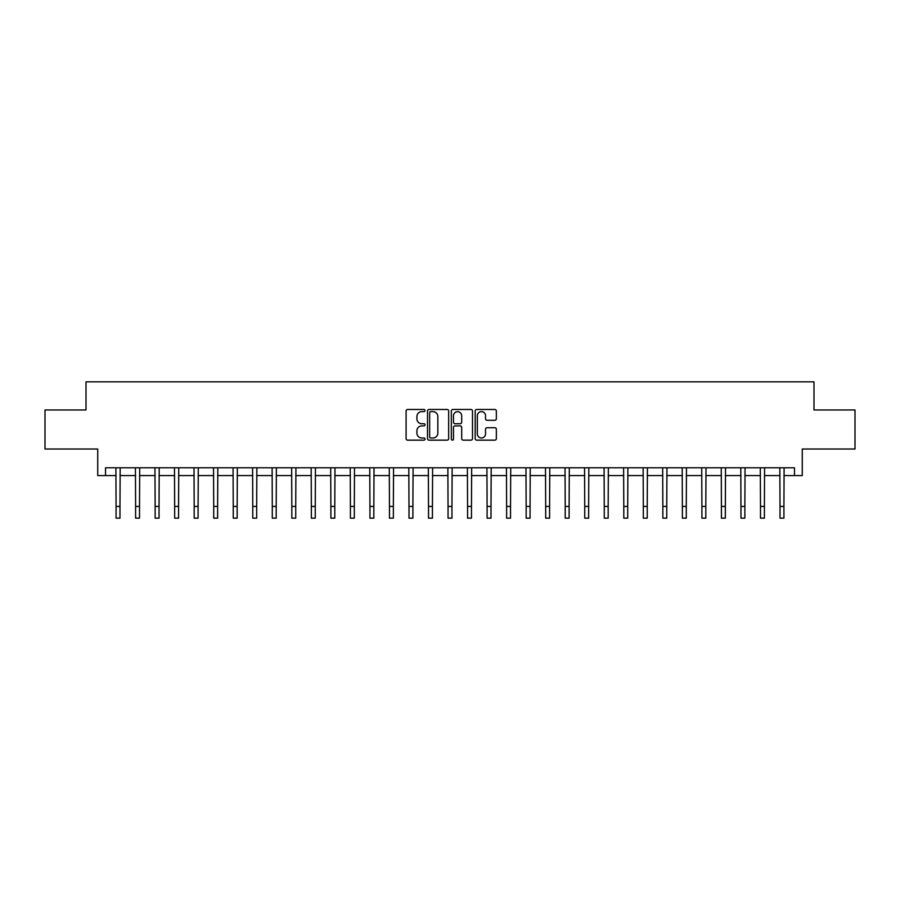 <?xml version="1.0" encoding="UTF-8"?>
<svg xmlns="http://www.w3.org/2000/svg" width="900" height="900" viewBox="0 0 900 900"><rect width="100%" height="100%" fill="white"/><g stroke="black" fill="none" stroke-linecap="round" stroke-linejoin="round"><path stroke-width="1.35" d="M425.002 410.546A1.069 1.069 0 0 0 423.934 409.478L407.644 409.478A1.53 1.53 0 0 0 406.103 411.007L406.103 438.615A1.53 1.53 0 0 0 407.644 440.145L423.934 440.145A1.069 1.069 0 0 0 425.002 439.065A1.069 1.069 0 0 0 423.934 437.996L421.819 437.996A4.905 4.905 0 0 1 416.914 433.091L416.914 430.785A4.905 4.905 0 0 1 421.819 425.88L423.934 425.88A1.069 1.069 0 0 0 425.002 424.811A1.069 1.069 0 0 0 423.934 423.731L421.819 423.731A4.905 4.905 0 0 1 416.914 418.826L416.914 416.531A4.905 4.905 0 0 1 421.819 411.626L423.934 411.626A1.069 1.069 0 0 0 425.002 410.546M494.809 420.289A1.53 1.53 0 0 0 496.35 418.748L496.35 411.007A1.53 1.53 0 0 0 494.809 409.478L476.719 409.478A1.53 1.53 0 0 0 475.189 411.007L475.189 438.615A1.53 1.53 0 0 0 476.719 440.145L494.809 440.145A1.53 1.53 0 0 0 496.35 438.615L496.35 429.255A1.53 1.53 0 0 0 494.809 427.725L487.069 427.725A1.53 1.53 0 0 0 485.539 429.255L485.539 433.89A4.106 4.106 0 0 1 481.433 437.996A4.106 4.106 0 0 1 477.338 433.89L477.338 415.721A4.106 4.106 0 0 1 481.433 411.626A4.106 4.106 0 0 1 485.539 415.721L485.539 418.748A1.53 1.53 0 0 0 487.069 420.289L494.809 420.289M105.536 475.582L105.536 467.775L794.464 467.775L794.464 475.582L802.271 475.582L802.271 449.021L855 449.021L855 409.973L813.994 409.973L813.994 381.848L86.006 381.848L86.006 409.973L45 409.973L45 449.021L97.729 449.021L97.729 475.582L116.078 475.582M448.661 411.007A1.53 1.53 0 0 0 447.12 409.478L429.03 409.478A1.53 1.53 0 0 0 427.5 411.007L427.5 438.615A1.53 1.53 0 0 0 429.03 440.145L447.12 440.145A1.53 1.53 0 0 0 448.661 438.615L448.661 411.007M452.88 409.478L470.97 409.478A1.53 1.53 0 0 1 472.5 411.007L472.5 438.615A1.53 1.53 0 0 1 470.97 440.145L463.23 440.145A1.53 1.53 0 0 1 461.689 438.615L461.689 427.421A1.53 1.53 0 0 0 460.159 425.88L455.017 425.88A1.53 1.53 0 0 0 453.488 427.421L453.488 439.065A1.069 1.069 0 0 1 452.419 440.145A1.069 1.069 0 0 1 451.339 439.065L451.339 411.007A1.53 1.53 0 0 1 452.88 409.478M119.981 475.582L135.608 475.582M139.511 475.582L155.138 475.582M159.041 475.582L174.667 475.582M178.571 475.582L194.186 475.582M198.09 475.582L213.716 475.582M217.62 475.582L233.246 475.582M237.15 475.582L252.776 475.582M256.68 475.582L272.295 475.582M276.21 475.582L291.825 475.582M295.729 475.582L311.355 475.582M315.259 475.582L330.885 475.582M334.789 475.582L350.415 475.582M354.319 475.582L369.934 475.582M373.838 475.582L389.464 475.582M393.368 475.582L408.994 475.582M412.897 475.582L428.524 475.582M432.428 475.582L448.043 475.582M451.957 475.582L467.572 475.582M471.476 475.582L487.103 475.582M491.006 475.582L506.632 475.582M510.536 475.582L526.163 475.582M530.066 475.582L545.681 475.582M549.585 475.582L565.211 475.582M569.115 475.582L584.741 475.582M588.645 475.582L604.271 475.582M608.175 475.582L623.79 475.582M627.705 475.582L643.32 475.582M647.224 475.582L662.85 475.582M666.754 475.582L682.38 475.582M686.284 475.582L701.91 475.582M705.814 475.582L721.429 475.582M725.332 475.582L740.959 475.582M744.863 475.582L760.489 475.582M764.393 475.582L780.019 475.582M783.923 475.582L794.464 475.582M430.718 411.626A1.069 1.069 0 0 0 429.649 412.695L429.649 436.928A1.069 1.069 0 0 0 430.718 437.996L432.945 437.996A4.905 4.905 0 0 0 437.85 433.091L437.85 416.531A4.905 4.905 0 0 0 432.945 411.626L430.718 411.626M461.689 415.8A4.106 4.106 0 0 0 457.594 411.694A4.106 4.106 0 0 0 453.488 415.8L453.488 422.201A1.53 1.53 0 0 0 455.017 423.731L460.159 423.731A1.53 1.53 0 0 0 461.689 422.201L461.689 415.8M115.897 467.775L116.078 506.43L119.981 506.43L120.172 467.775M116.078 506.43L116.078 518.153L119.981 518.153L119.981 506.43M135.428 467.775L135.608 506.43L139.511 506.43L139.703 467.775M135.608 506.43L135.608 518.153L139.511 518.153L139.511 506.43M154.946 467.775L155.138 506.43L159.041 506.43L159.221 467.775M155.138 506.43L155.138 518.153L159.041 518.153L159.041 506.43M174.476 467.775L174.667 506.43L178.571 506.43L178.751 467.775M174.667 506.43L174.667 518.153L178.571 518.153L178.571 506.43M194.006 467.775L194.186 506.43L198.09 506.43L198.281 467.775M194.186 506.43L194.186 518.153L198.09 518.153L198.09 506.43M213.536 467.775L213.716 506.43L217.62 506.43L217.811 467.775M213.716 506.43L213.716 518.153L217.62 518.153L217.62 506.43M233.055 467.775L233.246 506.43L237.15 506.43L237.341 467.775M233.246 506.43L233.246 518.153L237.15 518.153L237.15 506.43M252.585 467.775L252.776 506.43L256.68 506.43L256.86 467.775M252.776 506.43L252.776 518.153L256.68 518.153L256.68 506.43M272.115 467.775L272.295 506.43L276.21 506.43L276.39 467.775M272.295 506.43L272.295 518.153L276.21 518.153L276.21 506.43M291.645 467.775L291.825 506.43L295.729 506.43L295.92 467.775M291.825 506.43L291.825 518.153L295.729 518.153L295.729 506.43M311.175 467.775L311.355 506.43L315.259 506.43L315.45 467.775M311.355 506.43L311.355 518.153L315.259 518.153L315.259 506.43M330.694 467.775L330.885 506.43L334.789 506.43L334.969 467.775M330.885 506.43L330.885 518.153L334.789 518.153L334.789 506.43M350.224 467.775L350.415 506.43L354.319 506.43L354.499 467.775M350.415 506.43L350.415 518.153L354.319 518.153L354.319 506.43M369.754 467.775L369.934 506.43L373.838 506.43L374.029 467.775M369.934 506.43L369.934 518.153L373.838 518.153L373.838 506.43M389.284 467.775L389.464 506.43L393.368 506.43L393.559 467.775M389.464 506.43L389.464 518.153L393.368 518.153L393.368 506.43M408.803 467.775L408.994 506.43L412.897 506.43L413.089 467.775M408.994 506.43L408.994 518.153L412.897 518.153L412.897 506.43M428.332 467.775L428.524 506.43L432.428 506.43L432.608 467.775M428.524 506.43L428.524 518.153L432.428 518.153L432.428 506.43M447.863 467.775L448.043 506.43L451.957 506.43L452.137 467.775M448.043 506.43L448.043 518.153L451.957 518.153L451.957 506.43M467.392 467.775L467.572 506.43L471.476 506.43L471.668 467.775M467.572 506.43L467.572 518.153L471.476 518.153L471.476 506.43M486.911 467.775L487.103 506.43L491.006 506.43L491.197 467.775M487.103 506.43L487.103 518.153L491.006 518.153L491.006 506.43M506.441 467.775L506.632 506.43L510.536 506.43L510.716 467.775M506.632 506.43L506.632 518.153L510.536 518.153L510.536 506.43M525.971 467.775L526.163 506.43L530.066 506.43L530.246 467.775M526.163 506.43L526.163 518.153L530.066 518.153L530.066 506.43M545.501 467.775L545.681 506.43L549.585 506.43L549.776 467.775M545.681 506.43L545.681 518.153L549.585 518.153L549.585 506.43M565.031 467.775L565.211 506.43L569.115 506.43L569.306 467.775M565.211 506.43L565.211 518.153L569.115 518.153L569.115 506.43M584.55 467.775L584.741 506.43L588.645 506.43L588.825 467.775M584.741 506.43L584.741 518.153L588.645 518.153L588.645 506.43M604.08 467.775L604.271 506.43L608.175 506.43L608.355 467.775M604.271 506.43L604.271 518.153L608.175 518.153L608.175 506.43M623.61 467.775L623.79 506.43L627.705 506.43L627.885 467.775M623.79 506.43L623.79 518.153L627.705 518.153L627.705 506.43M643.14 467.775L643.32 506.43L647.224 506.43L647.415 467.775M643.32 506.43L643.32 518.153L647.224 518.153L647.224 506.43M662.659 467.775L662.85 506.43L666.754 506.43L666.945 467.775M662.85 506.43L662.85 518.153L666.754 518.153L666.754 506.43M682.189 467.775L682.38 506.43L686.284 506.43L686.464 467.775M682.38 506.43L682.38 518.153L686.284 518.153L686.284 506.43M701.719 467.775L701.91 506.43L705.814 506.43L705.994 467.775M701.91 506.43L701.91 518.153L705.814 518.153L705.814 506.43M721.249 467.775L721.429 506.43L725.332 506.43L725.524 467.775M721.429 506.43L721.429 518.153L725.332 518.153L725.332 506.43M740.779 467.775L740.959 506.43L744.863 506.43L745.054 467.775M740.959 506.43L740.959 518.153L744.863 518.153L744.863 506.43M760.298 467.775L760.489 506.43L764.393 506.43L764.572 467.775M760.489 506.43L760.489 518.153L764.393 518.153L764.393 506.43M779.827 467.775L780.019 506.43L783.923 506.43L784.102 467.775M780.019 506.43L780.019 518.153L783.923 518.153L783.923 506.43"/></g></svg>
